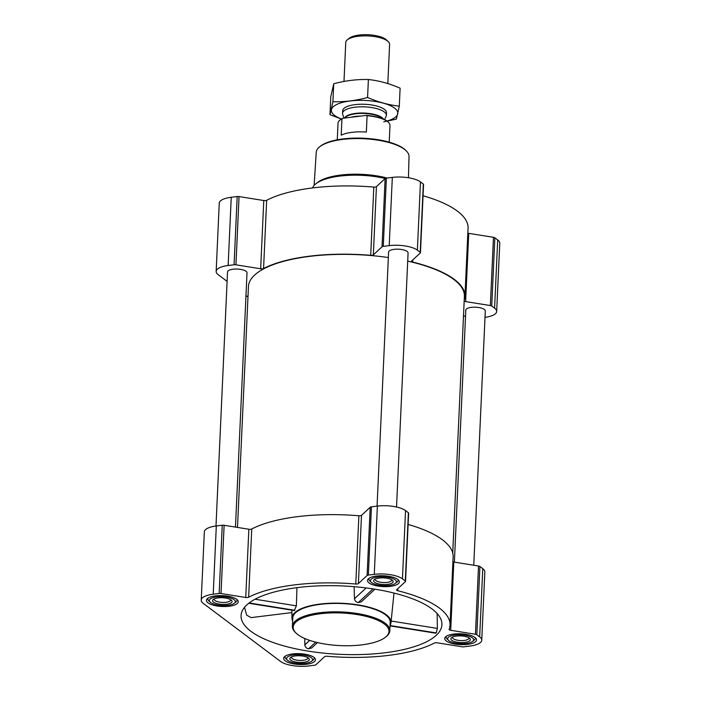 <?xml version="1.0" encoding="UTF-8"?>
<svg xmlns="http://www.w3.org/2000/svg" width="701" height="701" viewBox="0 0 701 701"><rect width="100%" height="100%" fill="white"/><g stroke="black" fill="none" stroke-linecap="round" stroke-linejoin="round"><path stroke-width="1.05" d="M384.91 652.771A100.523 34.218 2.6 0 1 241.162 614.505A100.523 34.218 2.6 0 1 250.59 601.931A100.523 34.218 2.6 0 1 362.583 587.508A100.523 34.218 2.6 0 1 441.91 623.618A100.523 34.218 2.6 0 1 384.91 652.771M244.535 607.311L246.664 615.136L251.046 617.616L291.905 612.578M304.76 638.506L304.821 644.885C305.18 647.076 306.416 648.372 308.519 648.784L311.708 647.926L317.465 642.572M390.036 625.888L435.628 633.187L436.197 632.924L437.371 628.42L437.135 613.541M354.136 586.676L354.452 598.785C354.872 600.923 356.152 602.185 358.264 602.571L361.374 601.782L374.93 589.19M294.289 610.545L296.374 605.848L296.944 587.666M292.641 620.972A49.569 16.877 2.6 0 1 291.958 618.221A49.569 16.877 2.6 0 1 342.254 603.289A49.569 16.877 2.6 0 1 390.983 622.716A49.569 16.877 2.6 0 1 390.063 625.397M215.461 595.903A15.93 5.424 -177.4 0 0 206.427 600.345A15.93 5.424 -177.4 0 0 222.094 606.488A15.93 5.424 -177.4 0 0 238.252 601.791A15.93 5.424 -177.4 0 0 215.461 595.903M376.533 576.029A15.93 5.424 -177.4 0 0 367.499 580.481A15.93 5.424 -177.4 0 0 383.167 586.614A15.93 5.424 -177.4 0 0 399.325 581.926A15.93 5.424 -177.4 0 0 376.533 576.029M453.757 634.054A15.93 5.424 -177.4 0 0 444.723 638.506A15.93 5.424 -177.4 0 0 460.391 644.64A15.93 5.424 -177.4 0 0 476.549 639.952A15.93 5.424 -177.4 0 0 453.757 634.054M292.685 653.919A15.93 5.424 -177.4 0 0 283.651 658.37A15.93 5.424 -177.4 0 0 299.318 664.513A15.93 5.424 -177.4 0 0 315.476 659.816A15.93 5.424 -177.4 0 0 292.685 653.919M213.218 594.211L219.159 593.475A2.436 0.832 2.6 0 1 221.017 593.519L245.744 597.48A2.436 0.832 2.6 0 0 248.636 597.243A108.655 36.987 2.6 0 1 355.784 584.029A2.436 0.832 2.6 0 0 358.395 583.582L367.105 575.503A2.436 0.832 2.6 0 1 368.349 575.074L374.281 574.347A21.126 7.194 2.6 0 1 402.444 578.851L405.292 580.989A2.436 0.832 2.6 0 1 405.537 581.374A2.436 0.832 2.6 0 1 405.397 581.628L396.696 589.716A2.436 0.832 2.6 0 0 396.556 589.97A2.436 0.832 2.6 0 0 397.73 590.741A108.655 36.987 2.6 0 1 450.033 625.073A108.655 36.987 2.6 0 1 449.096 629.34A2.436 0.832 2.6 0 0 449.078 629.437A2.436 0.832 2.6 0 0 450.699 630.295L475.436 634.256A2.436 0.832 2.6 0 1 476.82 634.738L479.668 636.876A21.126 7.194 2.6 0 1 481.745 640.179A21.126 7.194 2.6 0 1 469.758 646.085L463.817 646.813A2.436 0.832 2.6 0 1 461.959 646.778L437.231 642.817A2.436 0.832 2.6 0 0 434.34 643.054A108.655 36.987 2.6 0 1 327.192 656.267A2.436 0.832 2.6 0 0 324.572 656.714L315.871 664.793A2.436 0.832 2.6 0 1 314.626 665.214L308.685 665.95A21.126 7.194 2.6 0 1 280.531 661.437L203.308 603.412A21.126 7.194 2.6 0 1 201.231 600.109A21.126 7.194 2.6 0 1 213.218 594.211L216.311 525.969L222.252 525.233A2.436 0.832 2.6 0 1 224.118 525.277L248.846 529.237L245.744 597.48M216.162 271.41L219.255 203.167A21.126 7.194 2.6 0 1 231.242 197.27L237.183 196.534A2.436 0.832 2.6 0 1 239.041 196.578L263.769 200.53L260.676 268.781L235.939 264.82A2.436 0.832 2.6 0 0 234.081 264.776L228.14 265.513A21.126 7.194 2.6 0 0 216.162 271.41A21.126 7.194 2.6 0 0 218.23 274.713L227.098 281.373M376.428 186.641L373.326 254.884L382.027 246.796A2.436 0.832 2.6 0 1 383.272 246.375L389.213 245.639A21.126 7.194 2.6 0 1 417.375 250.152L420.223 252.29A2.436 0.832 2.6 0 1 420.46 252.675L423.562 184.433A2.436 0.832 2.6 0 0 423.316 184.048L420.469 181.909A21.126 7.194 2.6 0 0 392.315 177.397L386.374 178.133A2.436 0.832 2.6 0 0 385.129 178.553L376.428 186.641A2.436 0.832 2.6 0 1 373.808 187.079A108.655 36.987 2.6 0 0 266.66 200.293A2.436 0.832 2.6 0 1 263.769 200.53M423.045 195.737A108.655 36.987 2.6 0 1 468.058 228.132L464.956 296.374A108.655 36.987 2.6 0 1 464.22 300.124M468.732 233.354L465.63 301.596L490.358 305.557A2.436 0.832 2.6 0 1 491.743 306.039L494.591 308.177A21.126 7.194 2.6 0 1 496.667 311.481L499.769 243.238A21.126 7.194 2.6 0 0 497.692 239.935L494.845 237.797A2.436 0.832 2.6 0 0 493.46 237.315L468.732 233.354A2.436 0.832 2.6 0 1 467.83 233.126M266.66 200.293L263.567 268.544A2.436 0.832 2.6 0 1 260.676 268.781M263.567 268.544A108.655 36.987 2.6 0 1 370.706 255.322A2.436 0.832 2.6 0 0 373.326 254.884M420.46 252.675A2.436 0.832 2.6 0 1 420.32 252.93L411.618 261.017A2.436 0.832 2.6 0 0 411.478 261.271A2.436 0.832 2.6 0 0 412.652 262.043A108.655 36.987 2.6 0 1 464.956 296.374M465.63 301.596A2.436 0.832 2.6 0 1 464.176 301.062M496.667 311.481A21.126 7.194 2.6 0 1 485.013 317.343M465.534 316.256L463.501 315.932M247.961 297.058L245.981 295.559M454.371 562.141L465.815 310.079A9.753 3.321 2.6 0 1 475.707 307.204A9.753 3.321 2.6 0 1 485.302 310.964L473.753 565.251M215.987 526.004L227.527 271.927A9.753 3.321 2.6 0 1 237.42 269.053A9.753 3.321 2.6 0 1 247.006 272.812L235.466 527.091M377.059 506.14L388.599 252.062A9.753 3.321 2.6 0 1 398.492 249.188A9.753 3.321 2.6 0 1 408.078 252.947L396.538 507.025M237.499 527.415L248.443 286.543A108.085 36.794 2.6 0 1 388.345 257.547M407.71 261.105A108.085 36.794 2.6 0 1 464.386 296.348L452.732 553.028M405.537 581.374L408.63 513.132A2.436 0.832 2.6 0 0 408.394 512.746L405.546 510.608A21.126 7.194 2.6 0 0 377.383 506.096L371.442 506.832A2.436 0.832 2.6 0 0 370.198 507.252L361.497 515.34A2.436 0.832 2.6 0 1 358.877 515.778A108.655 36.987 2.6 0 0 251.738 529.001A2.436 0.832 2.6 0 1 248.846 529.237M408.122 524.436A108.655 36.987 2.6 0 1 453.126 556.831L450.033 625.073M481.745 640.179L484.838 571.937A21.126 7.194 2.6 0 0 482.77 568.634L479.922 566.496A2.436 0.832 2.6 0 0 478.529 566.014L453.801 562.053A2.436 0.832 2.6 0 1 452.899 561.825M201.231 600.109L204.333 531.866A21.126 7.194 2.6 0 1 216.311 525.969M292.396 626.335L292.781 617.932A48.763 16.596 2.6 0 1 320.427 604.323A48.763 16.596 2.6 0 1 390.194 622.357L389.817 630.76A48.763 16.596 -177.4 0 0 320.042 612.718A48.763 16.596 -177.4 0 0 292.396 626.335A48.763 16.596 -177.4 0 0 295.428 632.486L296.155 633.178A47.948 16.325 -177.4 0 0 340.335 645.612A47.948 16.325 -177.4 0 0 385.454 637.235A47.948 16.325 -177.4 0 0 373.896 618.729A47.948 16.325 -177.4 0 0 320.366 613.743A47.948 16.325 -177.4 0 0 296.155 633.178M294.823 610.291L249.144 602.974M296.374 605.848L255.059 599.232M436.197 632.924L390.054 625.537M437.371 628.42L391.158 621.025M354.452 598.785L366.132 587.937M358.264 602.571L372.993 588.893M308.519 648.784L315.669 642.134M304.821 644.885L309.667 640.381M408.455 177.747L409.025 156.507A46.441 15.808 -177.4 0 0 406.133 150.75L405.415 150.049A45.626 15.527 -177.4 0 0 342.955 138.929A45.626 15.527 -177.4 0 0 320.436 146.194L319.647 146.824A46.441 15.808 -177.4 0 0 316.247 152.292L314.127 185.423M406.133 150.75A46.441 15.808 -177.4 0 0 342.57 139.429A46.441 15.808 -177.4 0 0 319.647 146.824M387.101 178.045A47.107 16.035 -177.4 0 0 340.66 175.066A47.107 16.035 -177.4 0 0 317.404 182.558L315.8 183.837A48.763 16.596 -177.4 0 0 312.585 187.938M385.226 178.483A48.763 16.596 -177.4 0 0 339.871 176.082A48.763 16.596 -177.4 0 0 315.8 183.837M385.454 637.235L386.242 636.604A48.763 16.596 -177.4 0 0 389.817 630.76M285.219 656.171A14.625 4.977 -177.4 0 0 285.018 656.898A14.625 4.977 -177.4 0 0 285.929 658.747L287.384 660.14A13.004 4.425 -177.4 0 0 299.362 663.514A13.004 4.425 -177.4 0 0 311.603 661.245A13.004 4.425 -177.4 0 0 308.466 656.224A13.004 4.425 -177.4 0 0 293.947 654.874A13.004 4.425 -177.4 0 0 287.384 660.14M311.603 661.245L313.172 659.983A14.625 4.977 -177.4 0 0 314.25 658.23A14.625 4.977 -177.4 0 0 314.118 657.477M295.349 655.926A9.753 3.321 -177.4 0 0 290.538 657.477A9.753 3.321 -177.4 0 0 299.415 662.41A9.753 3.321 -177.4 0 0 308.703 658.3A9.753 3.321 -177.4 0 0 295.349 655.926M207.995 598.146A14.625 4.977 -177.4 0 0 207.794 598.882A14.625 4.977 -177.4 0 0 208.705 600.722L210.16 602.115A13.004 4.425 -177.4 0 0 222.138 605.489A13.004 4.425 -177.4 0 0 234.379 603.219A13.004 4.425 -177.4 0 0 231.242 598.198A13.004 4.425 -177.4 0 0 216.723 596.849A13.004 4.425 -177.4 0 0 210.16 602.115M234.379 603.219L235.948 601.957A14.625 4.977 -177.4 0 0 237.026 600.205A14.625 4.977 -177.4 0 0 236.894 599.46M218.134 597.9A9.753 3.321 -177.4 0 0 213.314 599.451A9.753 3.321 -177.4 0 0 222.191 604.385A9.753 3.321 -177.4 0 0 231.479 600.284A9.753 3.321 -177.4 0 0 218.134 597.9M369.068 578.281A14.625 4.977 -177.4 0 0 368.866 579.008A14.625 4.977 -177.4 0 0 369.777 580.857L371.232 582.251A13.004 4.425 -177.4 0 0 383.21 585.624A13.004 4.425 -177.4 0 0 395.443 583.355A13.004 4.425 -177.4 0 0 392.315 578.334A13.004 4.425 -177.4 0 0 377.795 576.984A13.004 4.425 -177.4 0 0 371.232 582.251M395.443 583.355L397.02 582.093A14.625 4.977 -177.4 0 0 398.098 580.34A14.625 4.977 -177.4 0 0 397.966 579.587M379.197 578.036A9.753 3.321 -177.4 0 0 374.387 579.587A9.753 3.321 -177.4 0 0 383.263 584.52A9.753 3.321 -177.4 0 0 392.551 580.41A9.753 3.321 -177.4 0 0 379.197 578.036M446.283 636.298A14.625 4.977 -177.4 0 0 446.09 637.034A14.625 4.977 -177.4 0 0 447.001 638.883L448.456 640.276A13.004 4.425 -177.4 0 0 460.434 643.649A13.004 4.425 -177.4 0 0 472.667 641.371A13.004 4.425 -177.4 0 0 469.53 636.359A13.004 4.425 -177.4 0 0 455.019 635.01A13.004 4.425 -177.4 0 0 448.456 640.276M472.667 641.371L474.244 640.118A14.625 4.977 -177.4 0 0 475.313 638.366A14.625 4.977 -177.4 0 0 475.182 637.612M456.421 636.061A9.753 3.321 -177.4 0 0 451.61 637.612A9.753 3.321 -177.4 0 0 460.478 642.545A9.753 3.321 -177.4 0 0 469.766 638.436A9.753 3.321 -177.4 0 0 456.421 636.061M291.52 656.898A8.21 2.795 -177.4 0 0 291.423 657.275A8.21 2.795 -177.4 0 0 299.502 660.438A8.21 2.795 -177.4 0 0 307.835 658.02A8.21 2.795 -177.4 0 0 307.774 657.634M452.592 637.025A8.21 2.795 -177.4 0 0 452.495 637.411A8.21 2.795 -177.4 0 0 460.575 640.574A8.21 2.795 -177.4 0 0 468.899 638.155A8.21 2.795 -177.4 0 0 468.846 637.77M375.368 579A8.21 2.795 -177.4 0 0 375.272 579.385A8.21 2.795 -177.4 0 0 383.351 582.549A8.21 2.795 -177.4 0 0 391.684 580.13A8.21 2.795 -177.4 0 0 391.622 579.745M214.296 598.873A8.21 2.795 -177.4 0 0 214.199 599.25A8.21 2.795 -177.4 0 0 222.278 602.413A8.21 2.795 -177.4 0 0 230.611 599.995A8.21 2.795 -177.4 0 0 230.55 599.609M389.221 142.172L389.975 125.575A26.007 8.85 -177.4 0 0 388.363 122.298L387.951 121.904A25.543 8.692 -177.4 0 0 366.325 115.393L342.754 118.303A25.543 8.692 -177.4 0 0 340.371 119.74L339.924 120.099A26.007 8.85 -177.4 0 0 338.022 123.218L337.269 139.806M388.363 122.298A26.007 8.85 -177.4 0 0 367.096 115.726L366.325 115.393M342.754 118.303L341.948 118.828A26.007 8.85 -177.4 0 0 339.924 120.099M341.948 118.828L341.203 135.188A26.007 8.85 2.6 0 1 352.025 132.323A26.007 8.85 2.6 0 1 366.351 132.086L367.096 115.726M387.819 83.577L389.598 44.391A21.941 7.466 -177.4 0 0 388.231 41.622L386.453 39.913A19.943 6.791 -177.4 0 0 359.149 35.05A19.943 6.791 -177.4 0 0 349.3 38.222L347.363 39.764A21.941 7.466 -177.4 0 0 345.759 42.402L343.981 81.465M388.231 41.622A21.941 7.466 -177.4 0 0 358.202 36.277A21.941 7.466 -177.4 0 0 347.363 39.764M384.647 119.669L386.137 116.305A21.941 7.466 -177.4 0 0 386.374 115.332A21.941 7.466 -177.4 0 0 354.978 107.209A21.941 7.466 -177.4 0 0 342.535 113.343A21.941 7.466 -177.4 0 0 342.684 114.333L343.981 118.145M341.492 118.968A33.236 11.312 2.6 0 1 345.146 101.785A33.236 11.312 2.6 0 1 394.514 108.059A33.236 11.312 2.6 0 1 386.899 121.028M342.929 112.064A21.941 7.466 2.6 0 1 344.261 108.12A21.941 7.466 2.6 0 1 363.907 104.256A21.941 7.466 2.6 0 1 384.341 109.312A21.941 7.466 2.6 0 1 385.129 109.978A21.941 7.466 2.6 0 1 386.102 114.026M383.754 121.843L396.354 119.109L399.298 106.158C388.643 104.975 378.067 102.083 367.569 97.483C356.09 100.593 344.533 102.022 332.914 101.759L329.969 114.71L341.387 119.039M367.569 97.483L368.393 79.511C379.039 80.694 389.616 83.585 400.113 88.186L399.298 106.158M332.914 101.759L333.729 83.787C345.207 80.668 356.765 79.248 368.393 79.511M329.969 114.71L330.784 96.738L333.729 83.787M237.183 196.534L234.081 264.776M231.242 197.27L228.14 265.513M239.041 196.578L235.939 264.82M373.808 187.079L370.706 255.322M385.129 178.553L382.027 246.796M386.374 178.133L383.272 246.375M392.315 177.397L389.213 245.639M420.469 181.909L417.375 250.152M423.316 184.048L420.223 252.29M412.749 259.966L412.652 262.043M493.46 237.315L490.358 305.557M494.845 237.797L491.743 306.039M497.692 239.935L494.591 308.177M222.252 525.233L219.159 593.475M224.118 525.277L221.017 593.519M251.738 529.001L248.636 597.243M358.877 515.778L355.784 584.029M361.497 515.34L358.395 583.582M370.198 507.252L367.105 575.503M371.442 506.832L368.349 575.074M377.383 506.096L374.281 574.347M405.546 510.608L402.444 578.851M408.394 512.746L405.292 580.989M397.826 588.665L397.73 590.741M453.801 562.053L450.699 630.295M478.529 566.014L475.436 634.256M479.922 566.496L476.82 634.738M482.77 568.634L479.668 636.876M383.561 119.152A19.821 6.747 -177.4 0 0 355.644 113.378A19.821 6.747 -177.4 0 0 344.603 118.075M382.983 118.898A19.751 6.721 -177.4 0 0 355.661 113.79A19.751 6.721 -177.4 0 0 344.883 118.04M360.971 116.051A19.751 6.721 -177.4 0 0 355.538 116.41A19.751 6.721 -177.4 0 0 350.824 117.304M390.983 622.716L393.997 593.055M291.958 618.221L291.879 610.168M294.289 610.553L248.767 603.263M285.044 656.285L285.018 656.898M314.276 657.617L314.25 658.23M207.829 598.26L207.794 598.882M237.052 599.592L237.026 600.205M368.892 578.395L368.866 579.008M398.124 579.718L398.098 580.34M446.116 636.42L446.09 637.034M475.339 637.744L475.313 638.366M342.658 110.758L342.535 113.343M386.496 112.747L386.374 115.332"/></g></svg>
